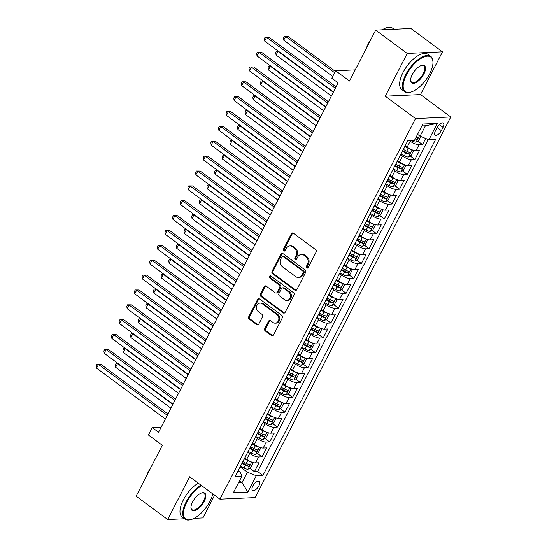 <?xml version="1.0" encoding="UTF-8"?>
<svg xmlns="http://www.w3.org/2000/svg" width="547" height="547" viewBox="0 0 547 547"><rect width="100%" height="100%" fill="white"/><g stroke="black" fill="none" stroke-linecap="round" stroke-linejoin="round"><path stroke-width="0.82" d="M306.778 267.948A1.203 1.012 -92.6 0 0 308.166 267.565L316.139 252.064A1.723 1.45 -92.6 0 0 315.646 249.685L293.356 233.2A1.723 1.45 -92.6 0 0 291.373 233.747L283.401 249.247A1.203 1.012 -92.6 0 0 285.137 250.533L286.163 248.523A5.518 4.629 -92.6 0 1 289.876 245.945A5.518 4.629 -92.6 0 1 292.529 246.786L294.389 248.16A5.518 4.629 -92.6 0 1 295.948 255.764L294.915 257.767A1.203 1.012 -92.6 0 0 296.652 259.052L297.684 257.042A5.518 4.629 -92.6 0 1 301.397 254.464A5.518 4.629 -92.6 0 1 304.043 255.305L305.903 256.68A5.518 4.629 -92.6 0 1 307.462 264.276L306.436 266.286A1.203 1.012 -92.6 0 0 306.778 267.948M301.397 254.464L302.347 254.423A5.518 4.629 -92.6 0 1 305 255.258L306.853 256.632A5.518 4.629 -92.6 0 1 308.419 264.235L307.387 266.245A1.203 1.012 -92.6 0 0 307.824 267.968M293.007 233.015A1.723 1.45 -92.6 0 0 292.324 233.699L284.351 249.206A1.203 1.012 -92.6 0 0 284.796 250.929M289.876 245.945L290.833 245.904A5.518 4.629 -92.6 0 1 293.479 246.745L295.339 248.119A5.518 4.629 -92.6 0 1 296.898 255.716L295.872 257.726A1.203 1.012 -92.6 0 0 296.31 259.449M258.909 485.791A5.62 2.523 126.5 0 0 259.203 481.415A5.62 2.523 126.5 0 0 252.81 486.064A5.62 2.523 126.5 0 0 252.516 490.447A5.62 2.523 126.5 0 0 258.909 485.791M264.769 328.569A1.723 1.45 -92.6 0 0 265.254 330.942L271.51 335.571A1.723 1.45 -92.6 0 0 273.5 335.024L282.348 317.807A1.723 1.45 -92.6 0 0 281.862 315.428L259.572 298.942A1.723 1.45 -92.6 0 0 257.582 299.482L248.735 316.706A1.723 1.45 -92.6 0 0 249.22 319.079L256.775 324.665A1.723 1.45 -92.6 0 0 258.765 324.125L262.553 316.754A1.723 1.45 -92.6 0 0 262.061 314.381L258.314 311.612A4.608 3.87 -92.6 0 1 256.564 306.518A4.608 3.87 -92.6 0 1 260.112 303.1A4.608 3.87 -92.6 0 1 262.328 303.804L277.001 314.655A4.608 3.87 -92.6 0 1 278.751 319.749A4.608 3.87 -92.6 0 1 275.203 323.168A4.608 3.87 -92.6 0 1 272.987 322.463L270.546 320.651A1.723 1.45 -92.6 0 0 268.556 321.198L264.769 328.569L265.719 328.521A1.723 1.45 -92.6 0 0 266.211 330.901L272.461 335.523A1.723 1.45 -92.6 0 0 272.809 335.714M407.214 53.442L385.252 96.183L420.499 94.583L442.468 51.835L407.214 53.442L375.68 30.112L349.512 81.031L335.632 70.768L331.81 78.2L338.121 82.864L158.562 432.246L152.257 427.576L148.435 435.009L162.315 445.279L136.141 496.197L167.683 519.527L184.51 518.761M385.252 96.183L415.529 118.576L219.928 499.179L189.652 476.779L167.683 519.527M294.833 290.183A1.723 1.45 -92.6 0 0 296.823 289.637L305.67 272.42A1.723 1.45 -92.6 0 0 305.185 270.047L282.895 253.555A1.723 1.45 -92.6 0 0 280.905 254.102L272.057 271.319A1.723 1.45 -92.6 0 0 272.543 273.698L294.833 290.183L295.79 290.142A1.723 1.45 -92.6 0 0 296.132 290.327M294.012 295.113L285.158 312.33A1.723 1.45 -92.6 0 1 283.175 312.877L260.885 296.385A1.723 1.45 -92.6 0 1 260.393 294.012L264.18 286.642A1.723 1.45 -92.6 0 1 266.17 286.102L275.209 292.789A1.723 1.45 -92.6 0 0 277.199 292.242L279.708 287.353A1.723 1.45 -92.6 0 0 279.223 284.98L269.815 278.02A1.203 1.012 -92.6 0 1 270.861 275.975L293.52 292.734A1.723 1.45 -92.6 0 1 294.012 295.113M194.158 518.324L202.937 517.92L214.595 495.233M375.68 30.112L410.934 28.512L442.468 51.835M249.747 468.205L254.43 471.671L259.018 462.748L255.538 462.906L258.594 456.964A7.022 2.147 -152.8 0 1 249.74 453.401L247.812 451.979M257.384 453.333L262.075 456.8L266.656 447.884L263.182 448.041L266.239 442.092A7.022 2.147 -152.8 0 1 257.377 438.537L255.456 437.108M265.028 438.468L269.712 441.935L274.3 433.012L270.82 433.176L273.876 427.228A7.022 2.147 -152.8 0 1 265.022 423.665L263.093 422.243M272.666 423.604L277.356 427.07L281.937 418.147L278.464 418.305L281.52 412.356A7.022 2.147 -152.8 0 1 272.659 408.8L270.738 407.378M280.31 408.732L284.994 412.199L289.582 403.283L286.102 403.44L289.158 397.491A7.022 2.147 -152.8 0 1 280.303 393.936L278.375 392.507M287.948 393.867L292.638 397.334L297.219 388.411L293.746 388.568L296.802 382.627A7.022 2.147 -152.8 0 1 287.941 379.064L286.013 377.642M295.592 379.003L300.276 382.469L304.864 373.546L301.383 373.704L304.44 367.755A7.022 2.147 -152.8 0 1 295.585 364.199L293.657 362.77M303.229 364.131L307.92 367.598L312.501 358.682L309.021 358.839L312.077 352.89A7.022 2.147 -152.8 0 1 303.223 349.328L301.294 347.906M310.874 349.266L315.557 352.733L320.145 343.81L316.665 343.967L319.721 338.025A7.022 2.147 -152.8 0 1 310.867 334.463L308.939 333.041M318.511 334.402L323.202 337.868L327.783 328.945L324.303 329.103L327.359 323.154A7.022 2.147 -152.8 0 1 318.504 319.598L316.576 318.169M326.149 319.53L330.839 322.997L335.42 314.081L331.947 314.238L335.003 308.289A7.022 2.147 -152.8 0 1 326.142 304.727L324.221 303.305M333.793 304.665L338.477 308.132L343.065 299.209L339.584 299.366L342.641 293.424A7.022 2.147 -152.8 0 1 333.786 289.862L331.858 288.44M341.431 289.794L346.121 293.267L350.702 284.344L347.229 284.502L350.285 278.553A7.022 2.147 -152.8 0 1 341.424 274.997L339.502 273.568M349.075 274.929L353.759 278.396L358.347 269.48L354.866 269.637L357.923 263.688A7.022 2.147 -152.8 0 1 349.068 260.126L347.14 258.704M356.712 260.064L361.403 263.531L365.984 254.608L362.511 254.765L365.567 248.823A7.022 2.147 -152.8 0 1 356.706 245.261L354.784 243.839M364.357 245.193L369.04 248.659L373.628 239.743L370.148 239.901L373.204 233.952A7.022 2.147 -152.8 0 1 364.35 230.396L362.422 228.967M371.994 230.328L376.685 233.795L381.266 224.872L377.792 225.036L380.849 219.087A7.022 2.147 -152.8 0 1 371.987 215.525L370.066 214.103M379.639 215.463L384.322 218.93L388.91 210.007L385.43 210.164L388.486 204.222A7.022 2.147 -152.8 0 1 379.632 200.66L377.703 199.238M387.276 200.592L391.967 204.058L396.548 195.142L393.074 195.3L396.131 189.351A7.022 2.147 -152.8 0 1 387.269 185.795L385.348 184.366M394.92 185.727L399.604 189.194L404.192 180.271L400.712 180.435L403.768 174.486A7.022 2.147 -152.8 0 1 394.913 170.924L392.985 169.502M402.558 170.862L407.248 174.329L411.829 165.406L408.356 165.563L411.412 159.615A7.022 2.147 -152.8 0 1 402.551 156.059L400.623 154.637M410.202 155.991L414.886 159.457L419.474 150.541L415.993 150.698A7.022 2.147 -152.8 0 1 407.139 147.136L405.306 145.782M255.538 462.906A7.022 2.147 27.2 0 1 246.683 459.35L244.851 457.996M263.182 448.041A7.022 2.147 27.2 0 1 254.321 444.479L252.495 443.125M270.82 433.176A7.022 2.147 27.2 0 1 261.965 429.614L260.133 428.26M278.464 418.305A7.022 2.147 27.2 0 1 269.603 414.749L267.777 413.395M286.102 403.44A7.022 2.147 27.2 0 1 277.247 399.878L275.414 398.524M293.746 388.568A7.022 2.147 27.2 0 1 284.884 385.013L283.059 383.659M301.383 373.704A7.022 2.147 27.2 0 1 292.529 370.148L290.696 368.794M309.021 358.839A7.022 2.147 27.2 0 1 300.166 355.276L298.341 353.923M316.665 343.967A7.022 2.147 27.2 0 1 307.811 340.412L305.978 339.058M324.303 329.103A7.022 2.147 27.2 0 1 315.448 325.547L313.616 324.193M331.947 314.238A7.022 2.147 27.2 0 1 323.086 310.675L321.26 309.322M339.584 299.366A7.022 2.147 27.2 0 1 330.73 295.811L328.897 294.457M347.229 284.502A7.022 2.147 27.2 0 1 338.367 280.939L336.542 279.592M354.866 269.637A7.022 2.147 27.2 0 1 346.012 266.074L344.179 264.721M362.511 254.765A7.022 2.147 27.2 0 1 353.649 251.21L351.824 249.856M370.148 239.901A7.022 2.147 27.2 0 1 361.293 236.338L359.461 234.984M377.792 225.036A7.022 2.147 27.2 0 1 368.931 221.473L367.105 220.12M385.43 210.164A7.022 2.147 27.2 0 1 376.575 206.609L374.743 205.255M393.074 195.3A7.022 2.147 27.2 0 1 384.213 191.737L382.387 190.383M400.712 180.435A7.022 2.147 27.2 0 1 391.857 176.872L390.025 175.519M408.356 165.563A7.022 2.147 27.2 0 1 399.495 162.008L397.669 160.654M437.121 127.615L435.439 130.89A5.443 2.441 126.5 0 0 435.159 135.13A5.443 2.441 126.5 0 0 441.347 130.617L443.029 127.348A5.443 2.441 126.5 0 0 443.309 123.109A5.443 2.441 126.5 0 0 437.121 127.615M415.529 118.576L450.776 116.976L255.175 497.579L219.928 499.179M254.43 471.671L257.623 471.528L262.922 475.446L435.603 139.444L428.93 139.752L420.075 136.189L417.573 134.336M262.922 475.446L256.256 475.746L247.846 492.102L233.364 492.758L241.774 476.403L235.101 476.711L407.782 140.709L414.448 140.408L422.858 124.053L437.34 123.396L428.93 139.752M417.84 141.126L422.53 144.593L419.05 144.75A7.022 2.147 -152.8 0 1 410.195 141.194L409.443 140.634M405.84 144.483A7.022 2.147 -152.8 0 1 405.771 144.887L402.715 150.835A7.022 2.147 -152.8 0 1 402.428 151.129M414.886 159.457L411.412 159.615M407.248 174.329L403.768 174.486M399.604 189.194L396.131 189.351M391.967 204.058L388.486 204.222M384.322 218.93L380.849 219.087M376.685 233.795L373.204 233.952M369.04 248.659L365.567 248.823M361.403 263.531L357.923 263.688M353.759 278.396L350.285 278.553M346.121 293.267L342.641 293.424M338.477 308.132L335.003 308.289M330.839 322.997L327.359 323.154M323.202 337.868L319.721 338.025M315.557 352.733L312.077 352.89M307.92 367.598L304.44 367.755M300.276 382.469L296.802 382.627M292.638 397.334L289.158 397.491M284.994 412.199L281.52 412.356M277.356 427.07L273.876 427.228M269.712 441.935L266.239 442.092M262.075 456.8L258.594 456.964M257.623 471.528L428.267 139.485M422.53 144.593L425.689 138.446M239.545 480.745L242.047 482.598L247.394 472.184L240.174 466.844M420.075 136.189L425.422 125.783L421.887 125.947M420.499 94.583L450.776 116.976M161.174 427.173L152.257 427.576M355.242 69.872L335.632 70.768M238.506 482.755L242.047 482.598L247.846 492.102M238.164 470.748L240.536 472.499L241.774 476.403M398.202 159.348A7.022 2.147 -152.8 0 1 398.127 159.751A7.022 2.147 -152.8 0 1 397.84 160.052M390.565 174.22A7.022 2.147 -152.8 0 1 390.49 174.623A7.022 2.147 -152.8 0 1 390.202 174.917M394.784 165.994A7.022 2.147 27.2 0 0 395.071 165.7L398.127 159.751M382.921 189.084A7.022 2.147 -152.8 0 1 382.845 189.488A7.022 2.147 -152.8 0 1 382.565 189.782M387.146 180.866A7.022 2.147 27.2 0 0 387.433 180.565L390.49 174.623M375.283 203.949A7.022 2.147 -152.8 0 1 375.208 204.352A7.022 2.147 -152.8 0 1 374.921 204.653M379.509 195.73A7.022 2.147 27.2 0 0 379.789 195.436L382.845 189.488M367.639 218.821A7.022 2.147 -152.8 0 1 367.563 219.224A7.022 2.147 -152.8 0 1 367.283 219.518M371.864 210.595A7.022 2.147 27.2 0 0 372.151 210.301L375.208 204.352M360.001 233.685A7.022 2.147 -152.8 0 1 359.926 234.089A7.022 2.147 -152.8 0 1 359.639 234.383M364.227 225.467A7.022 2.147 27.2 0 0 364.507 225.166L367.563 219.224M352.357 248.55A7.022 2.147 -152.8 0 1 352.282 248.953A7.022 2.147 -152.8 0 1 352.001 249.254M356.582 240.331A7.022 2.147 27.2 0 0 356.87 240.037L359.926 234.089M344.719 263.422A7.022 2.147 -152.8 0 1 344.644 263.825A7.022 2.147 -152.8 0 1 344.357 264.119M348.945 255.196A7.022 2.147 27.2 0 0 349.225 254.902L352.282 248.953M337.075 278.286A7.022 2.147 -152.8 0 1 337 278.69A7.022 2.147 -152.8 0 1 336.72 278.984M341.301 270.068A7.022 2.147 27.2 0 0 341.588 269.774L344.644 263.825M329.438 293.151A7.022 2.147 -152.8 0 1 329.362 293.554A7.022 2.147 -152.8 0 1 329.075 293.855M333.663 284.932A7.022 2.147 27.2 0 0 333.943 284.638L337 278.69M321.793 308.023A7.022 2.147 -152.8 0 1 321.718 308.426A7.022 2.147 -152.8 0 1 321.438 308.72M326.019 299.797A7.022 2.147 27.2 0 0 326.306 299.503L329.362 293.554M314.156 322.887A7.022 2.147 -152.8 0 1 314.081 323.291A7.022 2.147 -152.8 0 1 313.793 323.585M318.381 314.669A7.022 2.147 27.2 0 0 318.662 314.375L321.718 308.426M306.511 337.759A7.022 2.147 -152.8 0 1 306.443 338.162A7.022 2.147 -152.8 0 1 306.156 338.456M310.737 329.533A7.022 2.147 27.2 0 0 311.024 329.239L314.081 323.291M298.874 352.624A7.022 2.147 -152.8 0 1 298.799 353.027A7.022 2.147 -152.8 0 1 298.512 353.321M303.1 344.398A7.022 2.147 27.2 0 0 303.387 344.104L306.443 338.162M291.23 367.488A7.022 2.147 -152.8 0 1 291.161 367.892A7.022 2.147 -152.8 0 1 290.874 368.186M295.455 359.27A7.022 2.147 27.2 0 0 295.742 358.976L298.799 353.027M283.592 382.36A7.022 2.147 -152.8 0 1 283.517 382.763A7.022 2.147 -152.8 0 1 283.23 383.057M287.818 374.134A7.022 2.147 27.2 0 0 288.105 373.84L291.161 367.892M275.955 397.225A7.022 2.147 -152.8 0 1 275.879 397.628A7.022 2.147 -152.8 0 1 275.592 397.922M280.173 389.006A7.022 2.147 27.2 0 0 280.461 388.705L283.517 382.763M268.31 412.089A7.022 2.147 -152.8 0 1 268.235 412.493A7.022 2.147 -152.8 0 1 267.955 412.794M272.536 403.871A7.022 2.147 27.2 0 0 272.823 403.577L275.879 397.628M260.673 426.961A7.022 2.147 -152.8 0 1 260.598 427.364A7.022 2.147 -152.8 0 1 260.31 427.658M264.898 418.735A7.022 2.147 27.2 0 0 265.179 418.441L268.235 412.493M253.029 441.826A7.022 2.147 -152.8 0 1 252.953 442.229A7.022 2.147 -152.8 0 1 252.673 442.523M257.254 433.607A7.022 2.147 27.2 0 0 257.541 433.306L260.598 427.364M245.391 456.69A7.022 2.147 -152.8 0 1 245.316 457.094A7.022 2.147 -152.8 0 1 245.029 457.395M249.617 448.472A7.022 2.147 27.2 0 0 249.897 448.178L252.953 442.229M241.972 463.336A7.022 2.147 27.2 0 0 242.259 463.042L245.316 457.094M247.394 472.184L256.256 475.746M425.422 125.783L437.34 123.396M282.546 253.37A1.723 1.45 -92.6 0 0 281.862 254.061L273.008 271.278A1.723 1.45 -92.6 0 0 273.5 273.65L295.79 290.142M303.113 272.741A1.203 1.012 -92.6 0 0 302.771 271.08L283.209 256.611A1.203 1.012 -92.6 0 0 281.814 256.987L280.727 259.107A5.518 4.629 -92.6 0 0 282.293 266.704L295.667 276.597A5.518 4.629 -92.6 0 0 298.313 277.438A5.518 4.629 -92.6 0 0 302.026 274.861L303.113 272.741L304.07 272.7A1.203 1.012 -92.6 0 0 303.729 271.038L302.771 271.08M282.628 256.427L283.578 256.379A1.203 1.012 -92.6 0 1 284.16 256.564L303.729 271.038M298.313 277.438L299.271 277.391A5.518 4.629 -92.6 0 0 302.976 274.813L302.026 274.861M304.07 272.7L302.976 274.813M265.821 285.91A1.723 1.45 -92.6 0 0 265.138 286.601L261.35 293.971A1.723 1.45 -92.6 0 0 261.835 296.344L284.125 312.829A1.723 1.45 -92.6 0 0 284.474 313.021M276.037 293.048L276.994 293.007A1.723 1.45 -92.6 0 0 278.149 292.201L280.666 287.312A1.723 1.45 -92.6 0 0 280.173 284.939L270.765 277.972L269.815 278.02M270.765 275.914A1.203 1.012 -92.6 0 0 270.765 277.972M284.59 299.722A4.608 3.87 -92.6 0 0 286.806 300.426A4.608 3.87 -92.6 0 0 290.354 297.014A4.608 3.87 -92.6 0 0 288.604 291.92L283.435 288.091A1.723 1.45 -92.6 0 0 281.445 288.638L278.936 293.527A1.723 1.45 -92.6 0 0 279.421 295.9L284.59 299.722M286.806 300.426L287.756 300.385A4.608 3.87 -92.6 0 0 291.305 296.966A4.608 3.87 -92.6 0 0 289.554 291.872L288.604 291.92M282.608 287.831L283.558 287.79A1.723 1.45 -92.6 0 1 284.385 288.05L289.554 291.872M270.197 320.467A1.723 1.45 -92.6 0 0 269.507 321.157L265.719 328.521M275.203 323.168L276.16 323.12A4.608 3.87 -92.6 0 0 279.708 319.708A4.608 3.87 -92.6 0 0 277.958 314.614L277.001 314.655M260.112 303.1L261.069 303.059A4.608 3.87 -92.6 0 1 263.285 303.756L277.958 314.614M259.223 298.751A1.723 1.45 -92.6 0 0 258.533 299.441L249.685 316.665A1.723 1.45 -92.6 0 0 250.177 319.038L257.726 324.624A1.723 1.45 -92.6 0 0 258.075 324.815M420.834 136.497L418.722 140.606L416.048 142.179A4.656 1.422 -152.8 0 1 412 140.921L411.303 140.552M335.325 71.37L288.016 36.376L285.637 36.485L283.722 40.198L332.72 76.436M415.235 138.883A4.656 1.422 27.2 0 0 416.629 139.273C417.881 138.794 418.181 138.206 417.552 137.488A4.656 1.422 -152.8 0 1 416.151 137.099M334.627 72.724L285.637 36.485L284.132 36.348L288.016 36.376M283.722 40.198L283.373 37.839L284.132 36.348M336.063 86.87L268.96 37.237L266.58 37.346L335.366 88.231M264.666 41.066L264.317 38.707L265.083 37.217L266.58 37.346L264.666 41.066L333.451 91.944M265.083 37.217L268.96 37.237M429.689 73.77A21.422 9.614 126.5 0 0 432.957 62.276A21.422 9.614 126.5 0 0 422.872 57.428A21.422 9.614 126.5 0 0 406.442 74.83A21.422 9.614 126.5 0 0 410.927 92.06A21.422 9.614 126.5 0 0 429.689 73.77M410.927 92.06L410.373 92.217A21.948 9.846 -53.5 0 1 404.636 91.664A21.948 9.846 -53.5 0 1 405.778 74.563A21.948 9.846 -53.5 0 1 430.735 56.375A21.948 9.846 -53.5 0 1 432.951 61.702L432.957 62.276M423.877 74.036A10.708 4.807 -53.5 0 1 415.658 82.734A10.708 4.807 -53.5 0 1 410.612 80.313A10.708 4.807 -53.5 0 1 412.253 74.563A10.708 4.807 -53.5 0 1 421.634 65.414A10.708 4.807 -53.5 0 1 423.877 74.036M410.619 80.012A10.181 4.567 126.5 0 0 411.631 82.207A10.181 4.567 126.5 0 0 423.214 73.77A10.181 4.567 126.5 0 0 423.74 65.831A10.181 4.567 126.5 0 0 421.347 65.503M382.216 29.811A21.948 9.846 -53.5 0 1 392.637 28.191L394.1 29.271M366.442 48.088A15.801 7.09 -53.5 0 1 368.11 44.081A15.801 7.09 -53.5 0 1 370.579 40.034M404.636 91.664L401.86 89.612A21.948 9.846 -53.5 0 1 403.002 72.505A21.948 9.846 -53.5 0 1 427.959 54.324L430.735 56.375M201.665 485.668A21.422 9.614 126.5 0 0 186.773 502.255A21.422 9.614 126.5 0 0 191.259 519.493A21.422 9.614 126.5 0 0 210.021 501.202A21.422 9.614 126.5 0 0 212.797 493.907M191.259 519.493L190.705 519.65A21.948 9.846 -53.5 0 1 184.961 519.096A21.948 9.846 -53.5 0 1 186.11 501.989A21.948 9.846 -53.5 0 1 201.022 485.196M204.209 501.462A10.708 4.807 -53.5 0 1 195.99 510.166A10.708 4.807 -53.5 0 1 190.944 507.739A10.708 4.807 -53.5 0 1 192.585 501.996A10.708 4.807 -53.5 0 1 201.966 492.847A10.708 4.807 -53.5 0 1 204.209 501.462M190.944 507.445A10.181 4.567 126.5 0 0 191.963 509.64A10.181 4.567 126.5 0 0 203.539 501.196A10.181 4.567 126.5 0 0 204.072 493.264A10.181 4.567 126.5 0 0 201.679 492.936M146.767 475.521A15.801 7.09 -53.5 0 1 148.442 471.514A15.801 7.09 -53.5 0 1 150.91 467.466M184.961 519.096L182.185 517.045A21.948 9.846 -53.5 0 1 183.334 499.937A21.948 9.846 -53.5 0 1 198.246 483.145M411.344 149.529A4.656 1.422 -152.8 0 1 408.178 148.353L404.876 146.623M406.571 146.719L405.197 146.001M412.547 150.001L413.375 151.013L411.077 155.471L408.411 157.044A4.656 1.422 -152.8 0 1 404.363 155.786L400.951 154.001M402.401 151.177L405.812 152.962A4.656 1.422 27.2 0 0 408.992 154.138C410.236 153.666 410.544 153.071 409.908 152.353A4.656 1.422 -152.8 0 1 406.729 151.177L403.426 149.447M408.992 154.138L407.173 152.798A2.373 0.725 -152.8 0 1 406.182 152.367L402.824 150.61M333.294 92.258L277.992 51.35L276.085 55.062L331.386 95.971M278.539 51.322L276.495 51.22L278.368 51.192M276.085 55.062L275.729 52.703L276.495 51.22M403.7 164.394A4.656 1.422 -152.8 0 1 400.541 163.218L397.238 161.488M398.927 161.584L397.553 160.866M404.91 164.873L405.73 165.878L403.44 170.343L400.766 171.915A4.656 1.422 -152.8 0 1 396.719 170.65L393.314 168.866M394.763 166.042L398.175 167.826A4.656 1.422 27.2 0 0 401.354 169.009C402.599 168.531 402.9 167.936 402.271 167.225A4.656 1.422 -152.8 0 1 399.091 166.042L395.782 164.312M401.354 169.009L399.536 167.662A2.373 0.725 -152.8 0 1 398.544 167.232L395.187 165.474M325.656 107.123L270.355 66.214L268.44 69.934L323.742 110.843M270.895 66.194L268.857 66.084L270.724 66.064M268.44 69.934L268.092 67.575L268.857 66.084M396.062 179.259A4.656 1.422 -152.8 0 1 392.896 178.083L389.594 176.353M391.29 176.455L389.915 175.731M397.266 179.737L398.093 180.749L395.796 185.207L393.129 186.78A4.656 1.422 -152.8 0 1 389.081 185.522L385.669 183.737M387.119 180.907L390.531 182.698A4.656 1.422 27.2 0 0 393.71 183.874C394.955 183.402 395.262 182.807 394.626 182.089A4.656 1.422 -152.8 0 1 391.447 180.913L388.144 179.184M393.71 183.874L391.898 182.534A2.373 0.725 -152.8 0 1 390.9 182.096L387.549 180.346M318.012 121.988L262.71 81.086L260.803 84.799L316.104 125.707M263.257 81.059L261.213 80.956L263.086 80.929M260.803 84.799L260.447 82.44L261.213 80.956M388.418 194.13A4.656 1.422 -152.8 0 1 385.259 192.954L381.956 191.224M383.645 191.32L382.271 190.602M389.628 194.602L390.449 195.614L388.158 200.072L385.485 201.645A4.656 1.422 -152.8 0 1 381.437 200.387L378.032 198.602M379.481 195.778L382.893 197.563A4.656 1.422 27.2 0 0 386.073 198.739C387.317 198.267 387.618 197.672 386.989 196.954A4.656 1.422 -152.8 0 1 383.809 195.778L380.5 194.048M386.073 198.739L384.254 197.399A2.373 0.725 -152.8 0 1 383.262 196.968L379.905 195.211M310.375 136.859L255.073 95.951L253.158 99.67L308.46 140.572M255.62 95.923L253.576 95.821L255.442 95.8M253.158 99.67L252.81 97.304L253.576 95.821M328.419 101.742L261.322 52.109L258.936 52.218L327.721 103.096M257.028 55.931L256.673 53.572L257.439 52.081L258.936 52.218L257.028 55.931L325.814 106.815M257.439 52.081L261.322 52.109M320.781 116.607L253.678 66.973L251.299 67.083L320.084 117.961M249.384 70.795L249.035 68.437L249.801 66.953L251.299 67.083L249.384 70.795L318.169 121.68M249.801 66.953L253.678 66.973M313.137 131.471L246.041 81.838L243.654 81.947L312.44 132.832M241.747 85.667L241.391 83.308L242.157 81.818L243.654 81.947L241.747 85.667L310.532 136.545M242.157 81.818L246.041 81.838M305.5 146.343L238.396 96.71L236.017 96.819L304.802 147.697M234.109 100.532L233.754 98.173L234.519 96.689L236.017 96.819L234.109 100.532L302.894 151.416M234.519 96.689L238.396 96.71M380.78 208.995A4.656 1.422 -152.8 0 1 377.621 207.819L374.312 206.089M376.008 206.185L374.633 205.467M381.984 209.474L382.811 210.479L380.521 214.944L377.847 216.516A4.656 1.422 -152.8 0 1 373.799 215.251L370.387 213.467M371.844 210.643L375.249 212.427A4.656 1.422 27.2 0 0 378.428 213.61C379.673 213.132 379.98 212.537 379.344 211.826A4.656 1.422 -152.8 0 1 376.165 210.643L372.863 208.913M378.428 213.61L376.616 212.263A2.373 0.725 -152.8 0 1 375.618 211.833L372.268 210.075M302.73 151.724L247.429 110.815L245.521 114.535L300.823 155.444M247.976 110.795L245.931 110.685L247.805 110.665M245.521 114.535L245.165 112.176L245.931 110.685M297.855 161.208L230.759 111.574L228.373 111.684L297.158 162.562M226.465 115.403L226.116 113.038L226.875 111.554L228.373 111.684L226.465 115.403L295.25 166.281M226.875 111.554L230.759 111.574M373.136 223.86A4.656 1.422 -152.8 0 1 369.977 222.691L366.675 220.954M368.363 221.056L366.996 220.338M374.346 224.338L375.167 225.35L372.876 229.808L370.21 231.381A4.656 1.422 -152.8 0 1 366.155 230.123L362.75 228.338M364.199 225.508L367.611 227.299A4.656 1.422 27.2 0 0 370.791 228.475C372.035 228.003 372.343 227.408 371.707 226.69A4.656 1.422 -152.8 0 1 368.528 225.514L365.225 223.785M370.791 228.475L368.972 227.135A2.373 0.725 -152.8 0 1 367.981 226.704L364.623 224.947M295.093 166.589L239.791 125.687L237.877 129.4L293.178 170.308M240.338 125.66L238.294 125.557L240.16 125.53M237.877 129.4L237.528 127.041L238.294 125.557M290.218 176.079L223.114 126.439L220.735 126.548L289.52 177.433M218.827 130.268L218.472 127.909L219.238 126.419L220.735 126.548L218.827 130.268L287.613 181.146M219.238 126.419L223.114 126.439M365.499 238.731A4.656 1.422 -152.8 0 1 362.34 237.555L359.03 235.825M360.726 235.921L359.352 235.203M366.702 239.203L367.529 240.215L365.239 244.673L362.565 246.253A4.656 1.422 -152.8 0 1 358.517 244.988L355.106 243.203M356.562 240.379L359.967 242.164A4.656 1.422 27.2 0 0 363.146 243.34C364.391 242.868 364.699 242.273 364.063 241.555A4.656 1.422 -152.8 0 1 360.883 240.379L357.581 238.649M363.146 243.34L361.335 242A2.373 0.725 -152.8 0 1 360.336 241.569L356.986 239.812M287.448 181.46L232.147 140.552L230.239 144.271L285.541 185.173M232.694 140.524L230.649 140.422L232.523 140.401M230.239 144.271L229.884 141.905L230.649 140.422M282.573 190.944L215.477 141.311L213.098 141.42L281.883 192.298M211.183 145.133L210.834 142.774L211.593 141.29L213.098 141.42L211.183 145.133L279.968 196.017M211.593 141.29L215.477 141.311M357.854 253.596A4.656 1.422 -152.8 0 1 354.695 252.42L351.393 250.69M353.082 250.786L351.714 250.068M359.064 254.075L359.885 255.087L357.594 259.545L354.928 261.117A4.656 1.422 -152.8 0 1 350.873 259.852L347.468 258.068M348.918 255.244L352.33 257.028A4.656 1.422 27.2 0 0 355.509 258.211C356.753 257.733 357.061 257.138 356.425 256.427A4.656 1.422 -152.8 0 1 353.246 255.244L349.943 253.514M355.509 258.211L353.69 256.864A2.373 0.725 -152.8 0 1 352.699 256.434L349.342 254.676M279.811 196.325L224.509 155.416L222.602 159.136L277.897 200.045M225.056 155.396L223.012 155.286L224.879 155.266M222.602 159.136L222.246 156.777L223.012 155.286M274.936 205.809L207.833 156.175L205.453 156.285L274.238 207.163M203.546 160.004L203.19 157.639L203.956 156.155L205.453 156.285L203.546 160.004L272.331 210.882M203.956 156.155L207.833 156.175M350.217 268.461A4.656 1.422 -152.8 0 1 347.058 267.292L343.748 265.562M345.444 265.657L344.07 264.939M351.42 268.939L352.247 269.951L349.957 274.409L347.283 275.982A4.656 1.422 -152.8 0 1 343.236 274.724L339.824 272.939M341.28 270.115L344.685 271.9A4.656 1.422 27.2 0 0 347.865 273.076C349.109 272.604 349.417 272.009 348.781 271.291A4.656 1.422 -152.8 0 1 345.601 270.115L342.299 268.386M347.865 273.076L346.053 271.736A2.373 0.725 -152.8 0 1 345.054 271.305L341.704 269.548M272.167 211.19L216.865 170.288L214.957 174.001L270.259 214.909M217.412 170.261L215.368 170.158L217.241 170.131M214.957 174.001L214.609 171.642L215.368 170.158M267.292 220.68L200.195 171.047L197.816 171.149L266.601 222.034M195.901 174.869L195.552 172.51L196.311 171.02L197.816 171.149L195.901 174.869L264.686 225.747M196.311 171.02L200.195 171.047M342.572 283.332A4.656 1.422 -152.8 0 1 339.413 282.156L336.111 280.426M337.807 280.522L336.432 279.804M343.783 283.804L344.603 284.816L342.313 289.281L339.646 290.854A4.656 1.422 -152.8 0 1 335.591 289.589L332.186 287.804M333.636 284.98L337.048 286.765A4.656 1.422 27.2 0 0 340.227 287.941C341.472 287.469 341.779 286.874 341.143 286.156A4.656 1.422 -152.8 0 1 337.964 284.98L334.661 283.25M340.227 287.941L338.408 286.601A2.373 0.725 -152.8 0 1 337.417 286.17L334.06 284.413M264.529 226.061L209.227 185.153L207.32 188.872L262.622 229.774M209.774 185.125L207.73 185.023L209.597 185.002M207.32 188.872L206.964 186.506L207.73 185.023M259.654 235.545L192.551 185.912L190.171 186.021L258.957 236.899M188.264 189.734L187.908 187.375L188.674 185.891L190.171 186.021L188.264 189.734L257.049 240.618M188.674 185.891L192.551 185.912M334.935 298.197A4.656 1.422 -152.8 0 1 331.776 297.021L328.473 295.291M330.162 295.387L328.788 294.669M336.138 298.676L336.966 299.688L334.675 304.146L332.002 305.718A4.656 1.422 -152.8 0 1 327.954 304.453L324.542 302.669M325.998 299.845L329.403 301.629A4.656 1.422 27.2 0 0 332.583 302.812C333.834 302.334 334.135 301.739 333.499 301.028A4.656 1.422 -152.8 0 1 330.32 299.845L327.017 298.115M332.583 302.812L330.771 301.465A2.373 0.725 -152.8 0 1 329.773 301.035L326.422 299.277M256.885 240.926L201.583 200.017L199.676 203.737L254.977 244.646M202.13 199.997L200.086 199.887L201.959 199.867M199.676 203.737L199.327 201.378L200.086 199.887M252.017 250.41L184.913 200.776L182.534 200.886L251.319 251.764M180.619 204.605L180.271 202.24L181.036 200.756L182.534 200.886L180.619 204.605L249.405 255.483M181.036 200.756L184.913 200.776M327.291 313.069A4.656 1.422 -152.8 0 1 324.132 311.893L320.829 310.163M322.525 310.258L321.151 309.54M328.501 313.54L329.328 314.552L327.031 319.01L324.364 320.583A4.656 1.422 -152.8 0 1 320.316 319.325L316.904 317.54M318.354 314.716L321.766 316.501A4.656 1.422 27.2 0 0 324.945 317.677C326.19 317.205 326.497 316.61 325.862 315.892A4.656 1.422 -152.8 0 1 322.682 314.716L319.38 312.987M324.945 317.677L323.127 316.337A2.373 0.725 -152.8 0 1 322.135 315.906L318.778 314.149M249.247 255.791L193.946 214.889L192.038 218.602L247.34 259.51M194.493 214.862L192.448 214.759L194.315 214.732M192.038 218.602L191.682 216.243L192.448 214.759M244.372 265.281L177.276 215.648L174.89 215.75L243.675 266.635M172.982 219.47L172.626 217.111L173.392 215.621L174.89 215.75L172.982 219.47L241.767 270.348M173.392 215.621L177.276 215.648M236.735 280.146L169.632 230.513L167.252 230.622L236.037 281.5M165.338 234.335L164.989 231.976L165.755 230.492L167.252 230.622L165.338 234.335L234.123 285.219M165.755 230.492L169.632 230.513M229.09 295.011L161.994 245.377L159.608 245.487L228.393 296.371M157.7 249.206L157.345 246.841L158.11 245.357L159.608 245.487L157.7 249.206L226.485 300.084M158.11 245.357L161.994 245.377M319.653 327.933A4.656 1.422 -152.8 0 1 316.494 326.757L313.192 325.027M314.881 325.123L313.506 324.405M320.857 328.405L321.684 329.417L319.393 333.882L316.72 335.455A4.656 1.422 -152.8 0 1 312.672 334.19L309.267 332.405M310.717 329.581L314.122 331.366A4.656 1.422 27.2 0 0 317.301 332.542C318.552 332.07 318.853 331.475 318.217 330.764A4.656 1.422 -152.8 0 1 315.045 329.581L311.735 327.851M317.301 332.542L315.489 331.202A2.373 0.725 -152.8 0 1 314.498 330.771L311.14 329.014M241.61 270.662L186.308 229.754L184.394 233.473L239.695 274.375M186.848 229.733L184.804 229.624L186.677 229.603M184.394 233.473L184.045 231.107L184.804 229.624M312.016 342.798A4.656 1.422 -152.8 0 1 308.85 341.622L305.547 339.892M307.243 339.995L305.869 339.27M313.219 343.277L314.046 344.289L311.749 348.747L309.082 350.319A4.656 1.422 -152.8 0 1 305.035 349.061L301.623 347.27M303.072 344.446L306.484 346.23A4.656 1.422 27.2 0 0 309.664 347.413C310.908 346.935 311.216 346.34 310.58 345.629A4.656 1.422 -152.8 0 1 307.4 344.446L304.098 342.716M309.664 347.413L307.845 346.066A2.373 0.725 -152.8 0 1 306.853 345.636L303.496 343.878M233.966 285.527L178.664 244.618L176.756 248.338L232.058 289.247M179.211 244.598L177.166 244.488L179.033 244.468M176.756 248.338L176.401 245.979L177.166 244.488M304.371 357.67A4.656 1.422 -152.8 0 1 301.212 356.494L297.91 354.764M299.599 354.859L298.224 354.141M305.582 358.141L306.402 359.153L304.111 363.611L301.438 365.184A4.656 1.422 -152.8 0 1 297.39 363.926L293.985 362.141M295.435 359.317L298.84 361.102A4.656 1.422 27.2 0 0 302.019 362.278C303.27 361.806 303.571 361.211 302.942 360.494A4.656 1.422 -152.8 0 1 299.763 359.317L296.453 357.588M302.019 362.278L300.207 360.938A2.373 0.725 -152.8 0 1 299.216 360.507L295.859 358.75M226.328 300.399L171.026 259.49L169.112 263.203L224.414 304.111M171.567 259.463L169.522 259.36L171.396 259.333M169.112 263.203L168.763 260.844L169.522 259.36M221.453 309.882L154.35 260.249L151.97 260.351L220.756 311.236M150.056 264.071L149.707 261.712L150.473 260.222L151.97 260.351L150.056 264.071L218.841 314.949M150.473 260.222L154.35 260.249M296.734 372.534A4.656 1.422 -152.8 0 1 293.568 371.358L290.266 369.628M291.961 369.724L290.587 369.006M297.937 373.006L298.765 374.018L296.467 378.483L293.801 380.056A4.656 1.422 -152.8 0 1 289.753 378.791L286.341 377.006M287.79 374.182L291.202 375.967A4.656 1.422 27.2 0 0 294.382 377.15C295.626 376.671 295.934 376.076 295.298 375.365A4.656 1.422 -152.8 0 1 292.119 374.182L288.816 372.452M294.382 377.15L292.563 375.803A2.373 0.725 -152.8 0 1 291.572 375.372L288.214 373.615M218.684 315.263L163.382 274.355L161.474 278.074L216.776 318.976M163.929 274.334L161.885 274.225L163.758 274.204M161.474 278.074L161.119 275.715L161.885 274.225M213.809 324.747L146.712 275.114L144.326 275.223L213.111 326.101M142.418 278.936L142.063 276.577L142.829 275.093L144.326 275.223L142.418 278.936L211.204 329.82M142.829 275.093L146.712 275.114M289.089 387.399A4.656 1.422 -152.8 0 1 285.931 386.223L282.628 384.493M284.317 384.596L282.943 383.871M290.3 387.878L291.12 388.89L288.83 393.348L286.156 394.92A4.656 1.422 -152.8 0 1 282.108 393.662L278.703 391.871M280.153 389.047L283.565 390.832A4.656 1.422 27.2 0 0 286.744 392.014C287.989 391.536 288.29 390.948 287.66 390.23A4.656 1.422 -152.8 0 1 284.481 389.054L281.172 387.317M286.744 392.014L284.925 390.667A2.373 0.725 -152.8 0 1 283.934 390.237L280.577 388.479M211.046 330.128L155.745 289.226L153.83 292.939L209.132 333.848M156.285 289.199L154.247 289.089L156.114 289.069M153.83 292.939L153.481 290.58L154.247 289.089M206.171 339.612L139.068 289.978L136.688 290.088L205.474 340.972M134.774 293.807L134.425 291.448L135.191 289.958L136.688 290.088L134.774 293.807L203.566 344.685M135.191 289.958L139.068 289.978M281.452 402.271A4.656 1.422 -152.8 0 1 278.286 401.095L274.984 399.365M276.679 399.46L275.305 398.742M282.655 402.742L283.483 403.754L281.185 408.212L278.519 409.785A4.656 1.422 -152.8 0 1 274.471 408.527L271.059 406.742M272.515 403.918L275.92 405.703A4.656 1.422 27.2 0 0 279.1 406.879C280.344 406.407 280.652 405.812 280.016 405.095A4.656 1.422 -152.8 0 1 276.837 403.918L273.534 402.189M279.1 406.879L277.288 405.539A2.373 0.725 -152.8 0 1 276.29 405.108L272.939 403.351M203.402 345L148.1 304.091L146.193 307.804L201.494 348.712M148.647 304.064L146.603 303.961L148.476 303.934M146.193 307.804L145.837 305.445L146.603 303.961M198.527 354.483L131.43 304.85L129.044 304.959L197.829 355.837M127.136 308.672L126.781 306.313L127.547 304.823L129.044 304.959L127.136 308.672L195.922 359.557M127.547 304.823L131.43 304.85M273.808 417.135A4.656 1.422 -152.8 0 1 270.649 415.959L267.346 414.229M269.035 414.325L267.668 413.607M275.018 417.614L275.838 418.619L273.548 423.084L270.874 424.657A4.656 1.422 -152.8 0 1 266.827 423.392L263.422 421.607M264.871 418.783L268.283 420.568A4.656 1.422 27.2 0 0 271.462 421.751C272.707 421.272 273.008 420.677 272.379 419.966A4.656 1.422 -152.8 0 1 269.199 418.783L265.89 417.053M271.462 421.751L269.644 420.404A2.373 0.725 -152.8 0 1 268.652 419.973L265.295 418.216M195.764 359.864L140.463 318.956L138.548 322.675L193.85 363.584M141.01 318.935L138.965 318.826L140.832 318.805M138.548 322.675L138.2 320.316L138.965 318.826M190.889 369.348L123.786 319.715L121.407 319.824L190.192 370.702M119.499 323.537L119.143 321.178L119.909 319.694L121.407 319.824L119.499 323.537L188.284 374.421M119.909 319.694L123.786 319.715M266.17 432A4.656 1.422 -152.8 0 1 263.011 430.824L259.702 429.094M261.398 429.197L260.023 428.472M267.374 432.479L268.201 433.491L265.91 437.949L263.237 439.521A4.656 1.422 -152.8 0 1 259.189 438.263L255.777 436.479M257.234 433.648L260.639 435.439A4.656 1.422 27.2 0 0 263.818 436.615C265.063 436.144 265.37 435.549 264.734 434.831A4.656 1.422 -152.8 0 1 261.555 433.655L258.252 431.925M263.818 436.615L262.006 435.275A2.373 0.725 -152.8 0 1 261.008 434.838L257.658 433.087M188.12 374.729L132.818 333.827L130.911 337.54L186.212 378.449M133.365 333.8L131.321 333.697L133.195 333.67M130.911 337.54L130.555 335.181L131.321 333.697M183.245 384.213L116.149 334.579L113.762 334.689L182.548 385.573M111.855 338.408L111.506 336.049L112.265 334.559L113.762 334.689L111.855 338.408L180.64 389.286M112.265 334.559L116.149 334.579M258.526 446.872A4.656 1.422 -152.8 0 1 255.367 445.696L252.064 443.966M253.753 444.061L252.386 443.343M259.736 447.343L260.557 448.355L258.266 452.813L255.599 454.386A4.656 1.422 -152.8 0 1 251.545 453.128L248.14 451.343M249.589 448.519L253.001 450.304A4.656 1.422 27.2 0 0 256.181 451.48C257.425 451.008 257.733 450.413 257.097 449.696A4.656 1.422 -152.8 0 1 253.917 448.519L250.615 446.79M256.181 451.48L254.362 450.14A2.373 0.725 -152.8 0 1 253.37 449.709L250.013 447.952M180.483 389.601L125.181 348.692L123.266 352.412L178.568 393.314M125.728 348.665L123.684 348.562L125.55 348.542M123.266 352.412L122.918 350.046L123.684 348.562M175.608 399.084L108.504 349.451L106.125 349.56L174.91 400.438M104.217 353.273L103.862 350.914L104.627 349.43L106.125 349.56L104.217 353.273L173.002 404.158M104.627 349.43L108.504 349.451M250.888 461.736A4.656 1.422 -152.8 0 1 247.729 460.56L244.42 458.83M246.116 458.926L244.741 458.208M252.092 462.215L252.919 463.22L250.629 467.685L247.955 469.258A4.656 1.422 -152.8 0 1 243.907 467.993L240.495 466.208M241.952 463.384L245.357 465.169A4.656 1.422 27.2 0 0 248.536 466.352C249.781 465.873 250.088 465.278 249.453 464.567A4.656 1.422 -152.8 0 1 246.273 463.384L242.971 461.654M248.536 466.352L246.724 465.005A2.373 0.725 -152.8 0 1 245.726 464.574L242.376 462.817M172.838 404.465L117.537 363.557L115.629 367.276L170.931 408.185M118.084 363.536L116.039 363.427L117.913 363.406M115.629 367.276L115.273 364.917L116.039 363.427M167.963 413.949L100.867 364.316L98.487 364.425L167.273 415.303M96.573 368.145L96.224 365.779L96.983 364.295L98.487 364.425L96.573 368.145L165.358 419.023M96.983 364.295L100.867 364.316M246.683 459.35L249.74 453.401M254.321 444.479L257.377 438.537M261.965 429.614L265.022 423.665M269.603 414.749L272.659 408.8M277.247 399.878L280.303 393.936M284.884 385.013L287.941 379.064M292.529 370.148L295.585 364.199M300.166 355.276L303.223 349.328M307.811 340.412L310.867 334.463M315.448 325.547L318.504 319.598M323.086 310.675L326.142 304.727M330.73 295.811L333.786 289.862M338.367 280.939L341.424 274.997M346.012 266.074L349.068 260.126M353.649 251.21L356.706 245.261M361.293 236.338L364.35 230.396M368.931 221.473L371.987 215.525M376.575 206.609L379.632 200.66M384.213 191.737L387.269 185.795M391.857 176.872L394.913 170.924M399.495 162.008L402.551 156.059M407.139 147.136L410.195 141.194M415.993 150.698L419.05 144.75M439.337 124.62L443.029 127.348M437.169 127.526L441.347 130.617M308.419 264.235L307.462 264.276M306.853 256.632L305.903 256.68M305 255.258L304.043 255.305M295.872 257.726L294.915 257.767M296.898 255.716L295.948 255.764M295.339 248.119L294.389 248.16M293.479 246.745L292.529 246.786M284.351 249.206L283.401 249.247M292.324 233.699L291.373 233.747M307.387 266.245L306.436 266.286M273.5 273.65L272.543 273.698M273.008 271.278L272.057 271.319M281.862 254.061L280.905 254.102M284.16 256.564L283.209 256.611M284.125 312.829L283.175 312.877M261.835 296.344L260.885 296.385M261.35 293.971L260.393 294.012M265.138 286.601L264.18 286.642M278.149 292.201L277.199 292.242M280.666 287.312L279.708 287.353M280.173 284.939L279.223 284.98M284.385 288.05L283.435 288.091M269.507 321.157L268.556 321.198M263.285 303.756L262.328 303.804M257.726 324.624L256.775 324.665M250.177 319.038L249.22 319.079M249.685 316.665L248.735 316.706M258.533 299.441L257.582 299.482M272.461 335.523L271.51 335.571M266.211 330.901L265.254 330.942M416.117 142.138L419.426 135.711M412 140.921L412.212 140.511M415.474 138.418L416.629 139.273M408.479 157.01L412.151 149.857M406.729 151.177L408.178 148.353M404.363 155.786L405.812 152.962M400.835 171.874L404.513 164.722M399.091 166.042L400.541 163.218M396.719 170.65L398.175 167.826M393.197 186.739L396.869 179.594M391.447 180.913L392.896 178.083M389.081 185.522L390.531 182.698M385.553 201.611L389.232 194.458M383.809 195.778L385.259 192.954M381.437 200.387L382.893 197.563M377.915 216.475L381.587 209.323M376.165 210.643L377.621 207.819M373.799 215.251L375.249 212.427M370.271 231.34L373.95 224.195M368.528 225.514L369.977 222.691M366.155 230.123L367.611 227.299M362.634 246.212L366.305 239.06M360.883 240.379L362.34 237.555M358.517 244.988L359.967 242.164M354.989 261.076L358.668 253.924M353.246 255.244L354.695 252.42M350.873 259.852L352.33 257.028M347.352 275.948L351.03 268.796M345.601 270.115L347.058 267.292M343.236 274.724L344.685 271.9M339.714 290.813L343.386 283.661M337.964 284.98L339.413 282.156M335.591 289.589L337.048 286.765M332.07 305.677L335.749 298.525M330.32 299.845L331.776 297.021M327.954 304.453L329.403 301.629M324.433 320.549L328.104 313.397M322.682 314.716L324.132 311.893M320.316 319.325L321.766 316.501M316.788 335.414L320.467 328.262M315.045 329.581L316.494 326.757M312.672 334.19L314.122 331.366M309.151 350.278L312.822 343.126M307.4 344.446L308.85 341.622M305.035 349.061L306.484 346.23M301.506 365.15L305.185 357.998M299.763 359.317L301.212 356.494M297.39 363.926L298.84 361.102M293.869 380.015L297.541 372.863M292.119 374.182L293.568 371.358M289.753 378.791L291.202 375.967M286.225 394.879L289.903 387.734M284.481 389.054L285.931 386.223M282.108 393.662L283.565 390.832M278.587 409.751L282.259 402.599M276.837 403.918L278.286 401.095M274.471 408.527L275.92 405.703M270.943 424.616L274.621 417.464M269.199 418.783L270.649 415.959M266.827 423.392L268.283 420.568M263.305 439.48L266.977 432.335M261.555 433.655L263.011 430.824M259.189 438.263L260.639 435.439M255.661 454.352L259.34 447.2M253.917 448.519L255.367 445.696M251.545 453.128L253.001 450.304M248.023 469.217L251.695 462.065M246.273 463.384L247.729 460.56M243.907 467.993L245.357 465.169"/></g></svg>
